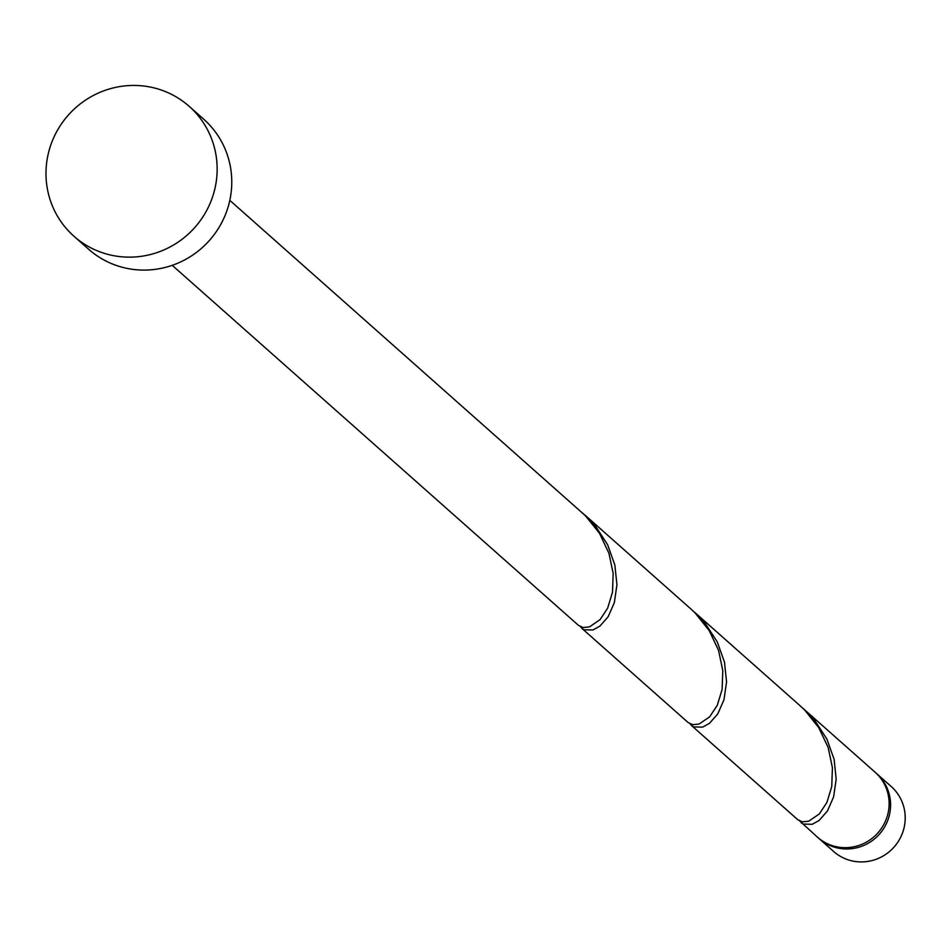 <?xml version="1.0" encoding="UTF-8"?>
<svg xmlns="http://www.w3.org/2000/svg" width="948" height="948" viewBox="0 0 948 948"><rect width="100%" height="100%" fill="white"/><g stroke="black" fill="none" stroke-linecap="round" stroke-linejoin="round"><path stroke-width="1.42" d="M876.592 773.556L891.215 786.508A43.407 42.305 131.5 0 1 900.6 837.38A43.407 42.305 131.5 0 1 853.97 861.282A43.407 42.305 131.5 0 1 833.624 851.482L819.013 838.53A43.407 42.305 -48.5 0 0 839.347 848.33A43.407 42.305 -48.5 0 0 885.989 824.428A43.407 42.305 -48.5 0 0 876.592 773.556A43.407 42.305 -48.5 0 0 875.857 772.916M818.278 837.878A43.407 42.305 -48.5 0 0 819.013 838.53M189.15 106.306L203.773 119.27A86.825 84.597 131.5 0 1 222.555 221.014A86.825 84.597 131.5 0 1 129.284 268.817A86.825 84.597 131.5 0 1 88.602 249.217L73.98 236.265A86.825 84.597 131.5 0 1 55.197 134.521A86.825 84.597 131.5 0 1 148.469 86.718A86.825 84.597 131.5 0 1 189.15 106.306A86.825 84.597 131.5 0 1 207.932 208.062A86.825 84.597 131.5 0 1 114.672 255.865A86.825 84.597 131.5 0 1 73.98 236.265M229.807 200.348L585.354 515.653L599.515 533.357L608.912 553.194L613.166 573.433L612.479 592.263L607.68 608.083L600.084 619.636L589.478 626.877L583.21 627.54L578.553 625.431L172.228 265.322M799.768 821.039L817.543 837.238A43.407 42.305 -48.5 0 0 837.89 847.026A43.407 42.305 -48.5 0 0 884.52 823.137A43.407 42.305 -48.5 0 0 875.134 772.253L802.304 707.753M801.285 822.828L803.122 824.061L812.235 824.298L819.131 820.458L827.438 811.002L833.612 796.877L836.183 779.149L834.11 759.301L826.893 739.073L814.676 720.255L804.058 709.27M694.434 612.112L800.586 706.189L804.615 709.969L818.764 727.673L828.173 747.51L832.415 767.738L831.74 786.579L826.94 802.399L819.333 813.941L808.727 821.193L802.47 821.857L797.813 819.747L691.661 725.67L693.498 726.915L702.61 727.14L709.495 723.312L717.814 713.844L723.988 699.719L726.559 681.991L724.485 662.142L717.269 641.915L705.051 623.097L692.68 610.595M690.144 723.881L691.661 725.67M584.809 514.965L690.95 609.031L694.979 612.811L709.14 630.515L718.548 650.352L722.791 670.591L722.103 689.421L717.304 705.241L709.708 716.795L699.103 724.035L692.846 724.699L688.177 722.589L582.036 628.512L583.873 629.756L592.974 629.982L599.871 626.154L608.178 616.686L614.363 602.572L616.935 584.833L614.849 564.984L607.632 544.756L595.427 525.939L583.044 513.437M580.52 626.723L582.036 628.512"/></g></svg>

